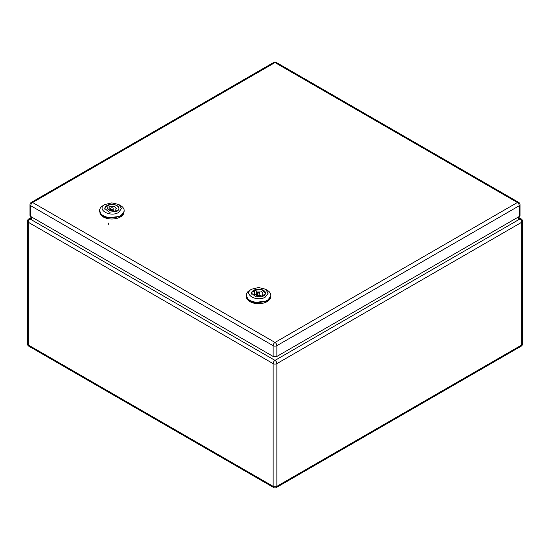 <?xml version="1.0" encoding="UTF-8"?>
<svg xmlns="http://www.w3.org/2000/svg" width="550" height="550" viewBox="0 0 550 550"><rect width="100%" height="100%" fill="white"/><g stroke="black" fill="none" stroke-linecap="round" stroke-linejoin="round"><path stroke-width="0.82" d="M519.241 216.514L519.241 205.748L276.863 345.682L276.863 356.448L519.241 216.514A2.64 1.519 0 0 0 520.011 215.435L520.011 204.676A2.64 2.64 0 0 0 518.698 202.386A2.64 1.519 120 0 0 517.378 202.517A2.64 1.519 60 0 1 519.241 205.748A2.64 1.519 0 0 0 520.011 204.676M276.863 356.448L273.137 356.448L30.759 216.514L29.989 215.435L29.989 204.676A2.64 1.519 0 0 0 30.759 205.748L30.759 216.514M253.529 290.228L251.453 293.116L255.826 296.89L263.532 296.01L265.609 293.116L261.236 289.348L253.529 290.228M265.368 297.069L268.201 293.116L265.368 289.169L258.528 287.54L251.694 289.169C242.454 294.016 256.974 302.404 265.368 297.069M249.831 290.249L251.694 289.169L249.831 290.249A12.306 7.102 180 0 0 246.228 295.274A12.306 7.102 180 0 0 253.825 301.833A12.306 7.102 180 0 0 267.231 300.293A12.306 7.102 180 0 0 270.834 295.274A12.306 7.102 180 0 0 267.231 290.249L265.368 289.169M246.228 295.274L248.298 299.936L253.825 302.555L267.231 301.015L270.834 295.989L270.834 295.274M254.636 294.401L254.636 292.05L252.718 290.943A7.033 4.056 0 0 0 251.501 293.226A7.033 4.056 0 0 0 251.68 294.133M254.581 292.022L254.581 289.871A7.033 4.056 0 0 1 261.821 289.637A7.033 4.056 0 0 1 265.561 293.226A7.033 4.056 0 0 1 265.382 294.133M254.636 292.05L254.134 293.226L256.252 295.398L260.562 295.474L262.405 296.539M256.499 295.474L256.499 290.978L254.581 289.871M264.303 295.481L262.426 294.401L262.928 293.226L260.81 291.053L256.499 290.978M262.426 296.526L262.426 294.401M257.599 292.689A1.32 0.763 0 0 0 257.214 293.226A1.32 0.763 0 0 0 258.026 293.927A1.32 0.763 0 0 0 259.462 293.762A1.32 0.763 0 0 0 259.847 293.226A1.32 0.763 0 0 0 259.036 292.524A1.32 0.763 0 0 0 257.599 292.689M270.518 297.591A12.086 6.978 180 0 1 258.692 303.683A12.086 6.978 180 0 1 246.586 297.777A12.086 6.978 180 0 1 246.544 297.591M106.858 205.549L104.789 208.443L109.154 212.211L116.861 211.331A7.074 4.084 0 0 0 118.938 208.443A7.074 4.084 0 0 0 114.572 204.669A7.074 4.084 0 0 0 106.858 205.549M118.697 212.389L121.529 208.443L118.697 204.49L111.863 202.861L105.022 204.49C95.782 209.344 110.302 217.724 118.697 212.389M103.159 205.569L105.022 204.49L103.159 205.569A12.306 7.102 180 0 0 99.557 210.595A12.306 7.102 180 0 0 107.154 217.154A12.306 7.102 180 0 0 120.56 215.614A12.306 7.102 180 0 0 124.169 210.595A12.306 7.102 180 0 0 120.56 205.569L118.697 204.49M108.364 224.221L108.364 223.004M99.557 210.595L101.633 215.256L107.154 217.876L120.56 216.336L124.169 211.31L124.169 210.595M107.965 209.722L107.965 207.371L106.047 206.264A7.033 4.056 0 0 0 104.83 208.546A7.033 4.056 0 0 0 105.009 209.454M107.91 207.343L107.91 205.191A7.033 4.056 0 0 1 115.149 204.958A7.033 4.056 0 0 1 118.889 208.546A7.033 4.056 0 0 1 118.711 209.454M107.965 207.371L107.47 208.546L109.581 210.719L113.891 210.794L115.734 211.86M109.828 210.794L109.828 206.298L107.91 205.191M117.631 210.801L115.761 209.722L116.256 208.546L114.139 206.381L109.828 206.298M115.761 211.846L115.761 209.722M110.928 208.01A1.32 0.763 0 0 0 110.543 208.546A1.32 0.763 0 0 0 111.354 209.248A1.32 0.763 0 0 0 112.791 209.083A1.32 0.763 0 0 0 113.183 208.546A1.32 0.763 0 0 0 112.365 207.845A1.32 0.763 0 0 0 110.928 208.01M123.846 212.912A12.086 6.978 180 0 1 112.021 219.003A12.086 6.978 180 0 1 99.921 213.097A12.086 6.978 180 0 1 99.873 212.912M276.32 62.453A2.64 1.519 120 0 0 275 62.583L517.378 202.517L275 342.457L32.622 202.517L275 62.583A2.64 1.519 60 0 0 273.68 62.453A2.64 2.64 0 0 1 276.32 62.453L518.698 202.386M273.68 62.453L31.302 202.386A2.64 1.519 60 0 1 32.622 202.517A2.64 1.519 -60 0 0 30.759 205.748L273.137 345.682A2.64 1.519 -60 0 1 275 342.457A2.64 1.519 -120 0 1 276.863 345.682A2.64 1.519 180 0 1 273.137 345.682L273.137 356.448M32.622 217.587L30.14 219.024L275 360.394L519.86 219.024A2.64 1.519 120 0 1 521.18 218.893A2.64 2.64 0 0 1 522.5 221.176A2.64 1.519 180 0 1 521.73 222.255L276.863 363.626L276.863 486.337L521.73 344.967L521.73 222.255A2.64 1.519 60 0 0 519.86 219.024L517.378 217.587M273.137 486.337A2.64 1.519 120 0 0 273.68 487.547A2.64 2.64 0 0 0 276.32 487.547A2.64 1.519 -120 0 0 276.863 486.337A2.64 1.519 0 0 1 273.137 486.337L273.137 363.626L28.27 222.255L28.27 344.967L273.137 486.337M28.27 344.967A2.64 1.519 120 0 0 28.82 346.177A2.64 2.64 0 0 1 27.5 343.894A2.64 1.519 0 0 0 28.27 344.967M273.137 363.626A2.64 1.519 0 0 0 276.863 363.626A2.64 1.519 60 0 0 275 360.394A2.64 1.519 120 0 0 273.137 363.626M27.5 221.176A2.64 1.519 0 0 0 28.27 222.255A2.64 1.519 120 0 1 30.14 219.024A2.64 1.519 60 0 0 28.82 218.893A2.64 2.64 0 0 0 27.5 221.176L27.5 343.894M522.5 343.894A2.64 1.519 180 0 1 521.73 344.967A2.64 1.519 -120 0 1 521.18 346.177A2.64 2.64 0 0 0 522.5 343.894L522.5 221.176M31.302 202.386A2.64 2.64 0 0 0 29.989 204.676M251.501 293.576L251.501 293.226M265.561 293.576L265.561 293.226M257.214 295.646L257.214 293.226M259.847 295.646L259.847 293.226M104.83 208.897L104.83 208.546M118.889 208.897L118.889 208.546M110.543 210.966L110.543 208.546M113.183 210.966L113.183 208.546M31.852 217.147L28.82 218.893M521.18 218.893L518.148 217.147M273.68 487.547L28.82 346.177M521.18 346.177L276.32 487.547"/></g></svg>
